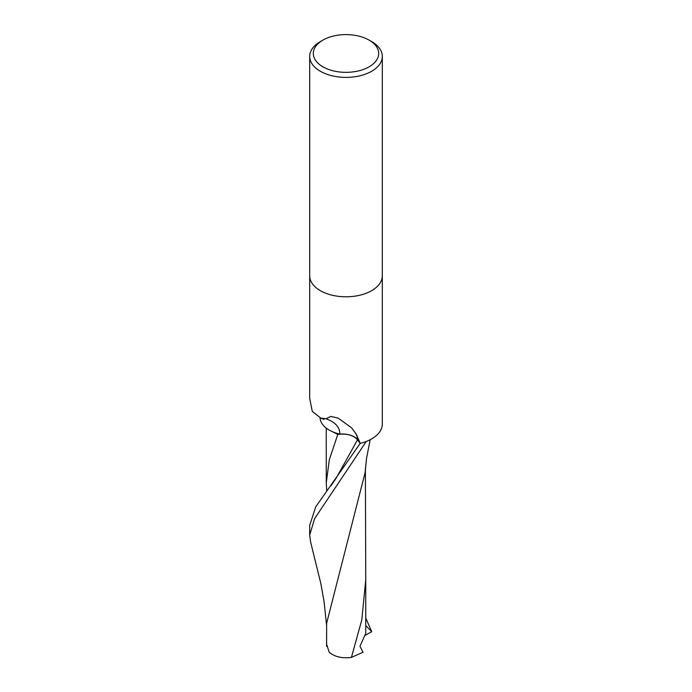 <?xml version="1.0" encoding="UTF-8"?>
<svg xmlns="http://www.w3.org/2000/svg" width="692" height="692" viewBox="0 0 692 692"><rect width="100%" height="100%" fill="white"/><g stroke="black" fill="none" stroke-linecap="round" stroke-linejoin="round"><path stroke-width="1.04" d="M309.687 275.831A36.313 20.968 180 0 0 332.108 295.199A36.313 20.968 180 0 0 371.673 290.657A36.313 20.968 180 0 0 382.313 275.831A36.313 20.968 180 0 1 371.673 290.657A36.313 20.968 180 0 1 332.108 295.199A36.313 20.968 180 0 1 309.687 275.831L309.687 56.433A36.313 20.968 180 0 1 320.327 41.607L322.887 40.127A32.68 18.866 180 0 1 369.113 40.127A32.68 18.866 180 0 1 369.113 66.813A32.68 18.866 180 0 1 322.896 66.813A32.68 18.866 180 0 1 322.887 40.127L320.327 41.607M309.687 275.918L309.687 398.358L312.291 411.385L320.742 418.072L325.854 418.772L330.94 416.411L338.232 418.158L351.562 427.829L356.285 434.195L360.238 443.356L357.582 439.757A16.461 9.506 0 0 0 339.841 434.1A38.614 21.668 167.4 0 0 325.854 418.772M382.313 275.918L382.313 424.075A36.313 20.968 180 0 1 371.673 438.892A36.313 20.968 180 0 1 360.238 443.356L315.699 506.907L309.687 525.366L309.687 535.115L314.583 518.68L366.267 441.47A36.313 20.968 180 0 1 360.212 443.364L357.53 439.775C353.266 435.13 346.683 433.348 337.782 434.429L329.15 430.043M369.113 40.127L371.673 41.607A36.313 20.968 180 0 1 382.313 56.433A36.313 20.968 180 0 1 371.673 71.259A36.313 20.968 180 0 1 332.108 75.8A36.313 20.968 180 0 1 309.687 56.433M339.841 434.1A31.157 17.983 180 0 1 320.093 417.873M310.665 542.243L309.687 535.115M365.774 618.051L371.716 631.632L365.765 625.611M326.719 491.19L326.269 482.843L329.357 459.6L337.782 434.429M329.158 652.123L326.589 644.14M351.424 657.4L361.812 619.894L365.748 579.611L365.748 633.318L359.961 646.311L363.058 652.219L351.424 657.4C341.787 658.576 334.314 656.769 329.003 651.968M326.581 646.501L326.624 623.31L365.099 472.645L366.544 458.363L370.159 439.723M371.716 631.632L365.566 635.178M357.582 439.757A54.46 30.56 167.4 0 0 355.61 433.106M331.001 485.689L336.07 478.31L357.53 439.775M365.748 579.611L365.385 468.441M324.038 419.438L320.742 418.072M382.313 275.831L382.313 56.433M326.624 625.689L324.098 601.789L320.811 583.451L310.613 542.026M326.269 482.843L326.235 428.097"/></g></svg>

